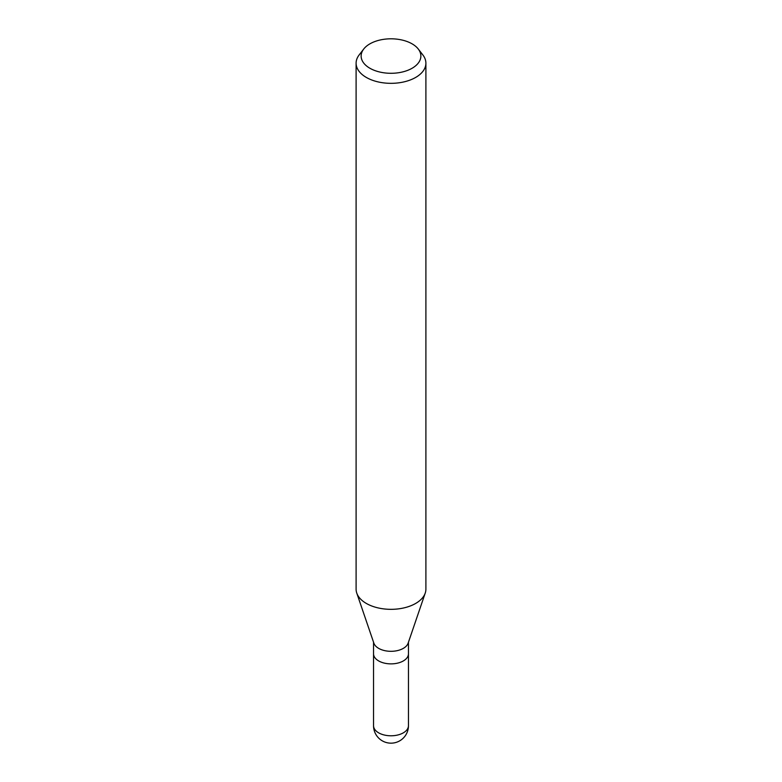 <?xml version="1.0" encoding="UTF-8"?>
<svg xmlns="http://www.w3.org/2000/svg" width="782" height="782" viewBox="0 0 782 782"><rect width="100%" height="100%" fill="white"/><g stroke="black" fill="none" stroke-linecap="round" stroke-linejoin="round"><path stroke-width="1.17" d="M425.183 593.235L408.126 643.185A17.458 10.078 180 0 1 403.346 648.356A17.458 10.078 180 0 1 385.917 650.878A17.458 10.078 180 0 1 373.874 643.185L356.817 593.235M403.346 660.927A17.458 10.078 180 0 0 408.458 653.801A17.458 10.078 180 0 1 403.346 660.927A17.458 10.078 180 0 1 384.324 663.107A17.458 10.078 180 0 1 373.542 653.801L373.542 642.217M418.262 49.012L422.857 54.955A34.897 20.146 180 0 1 425.897 63.176A34.897 20.146 180 0 1 415.682 77.428A34.897 20.146 180 0 1 377.647 81.797A34.897 20.146 180 0 1 356.103 63.176A34.897 20.146 180 0 1 359.143 54.955L363.738 49.012A29.863 17.243 180 0 1 369.886 43.86A29.863 17.243 180 0 1 418.262 49.012A29.863 17.243 180 0 1 412.114 68.249A29.863 17.243 180 0 1 374.07 70.253A29.863 17.243 180 0 1 363.738 49.012M425.897 63.176L425.897 589.178A34.897 20.146 180 0 1 415.682 603.43A34.897 20.146 180 0 1 377.647 607.8A34.897 20.146 180 0 1 356.103 589.178L356.103 63.176M425.242 593.079A34.897 20.146 180 0 1 415.682 603.43M408.458 725.706L408.458 725.706A17.458 10.078 180 0 1 403.346 732.832A17.458 10.078 180 0 1 384.324 735.021A17.458 10.078 180 0 1 373.542 725.706L373.542 725.706A17.458 17.458 0 0 0 399.729 740.828A17.458 17.458 0 0 0 408.458 725.706L408.458 653.918M408.458 653.801L408.458 642.217M373.542 653.918L373.542 725.706"/></g></svg>

